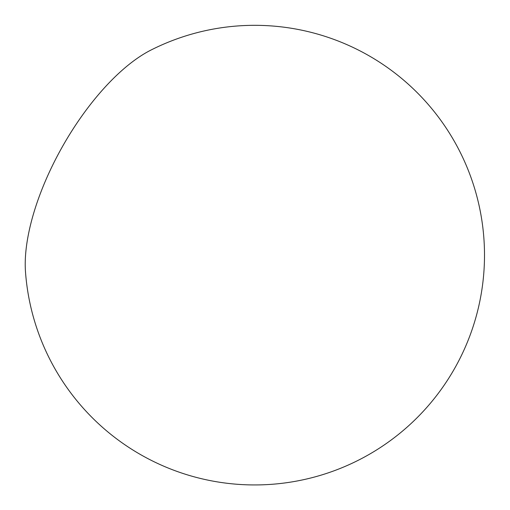 <?xml version="1.0" encoding="UTF-8"?>
<svg xmlns="http://www.w3.org/2000/svg" width="510" height="510" viewBox="0 0 510 510"><rect width="100%" height="100%" fill="white"/><g stroke="black" fill="none" stroke-linecap="round" stroke-linejoin="round"><path stroke-width="0.76" d="M60.766 149.608A150.526 63.125 -60.5 0 1 150.762 50.165A229.812 229.812 0 0 1 455.883 366.199A229.812 229.812 0 0 1 25.5 271.983A150.526 63.125 -60.5 0 1 60.766 149.608"/></g></svg>
